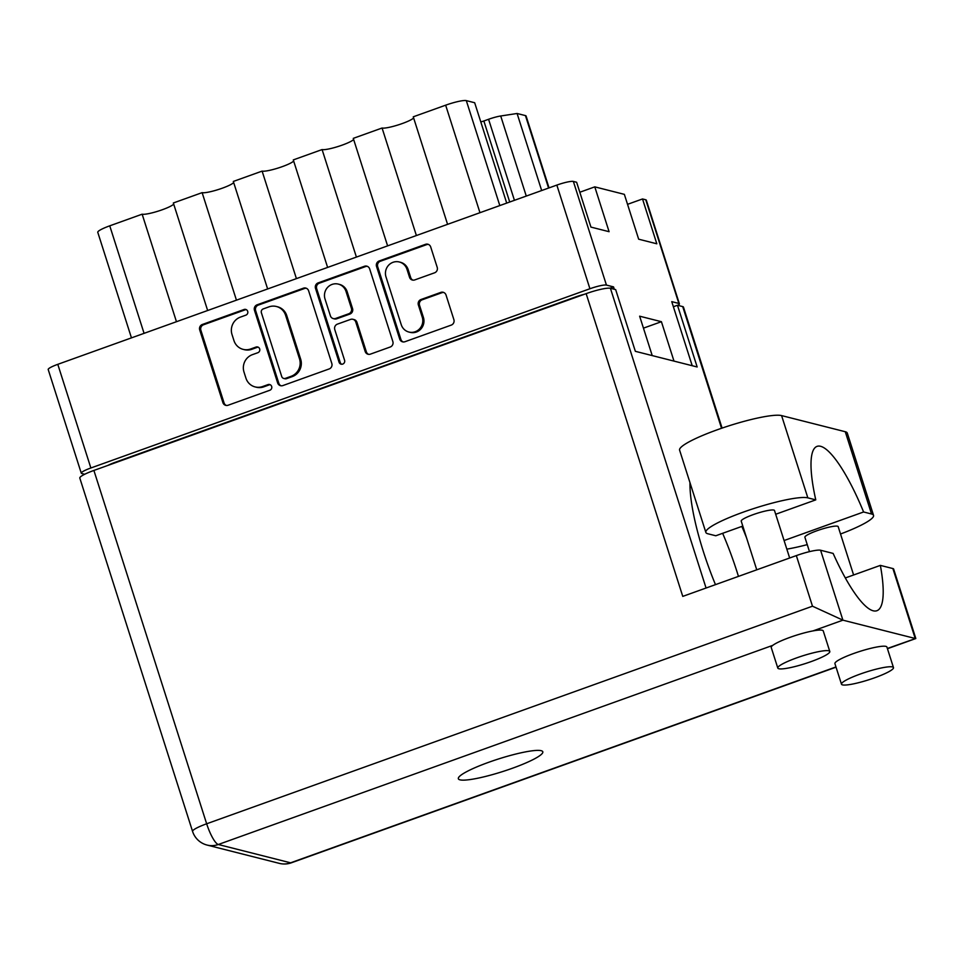 <?xml version="1.0" encoding="UTF-8"?>
<svg xmlns="http://www.w3.org/2000/svg" width="964" height="964" viewBox="0 0 964 964"><rect width="100%" height="100%" fill="white"/><g stroke="black" fill="none" stroke-linecap="round" stroke-linejoin="round"><path stroke-width="1.45" d="M408.941 332.05L410.11 332.351A11.472 11.026 -75.8 0 0 423.425 317.469L422.256 317.168A11.472 11.026 -75.8 0 1 408.941 332.05A11.472 11.026 -75.8 0 1 401.253 324.711L385.986 276.873A11.472 11.026 -75.8 0 1 399.301 261.979A11.472 11.026 -75.8 0 1 406.989 269.33L409.531 277.295A4.29 4.121 -75.8 0 0 414.749 279.922L434.571 272.812A4.29 4.121 -75.8 0 0 437.21 267.365L430.703 246.977A4.29 4.121 -75.8 0 0 425.486 244.338L379.165 260.979A4.29 4.121 -75.8 0 0 376.526 266.425L399.723 339.099A4.29 4.121 -75.8 0 0 404.94 341.726L451.26 325.097A4.29 4.121 -75.8 0 0 453.887 319.65L446.031 295.02A4.29 4.121 -75.8 0 0 440.813 292.393L420.991 299.515A4.29 4.121 -75.8 0 0 418.364 304.961L422.256 317.168M342.726 364.079A3 2.88 -75.8 0 0 344.57 360.259L334.773 329.58A4.29 4.121 -75.8 0 1 337.412 324.133L350.559 319.409A4.29 4.121 -75.8 0 1 355.776 322.036L365.187 351.511A4.29 4.121 -75.8 0 0 370.393 354.137L390.215 347.016A4.29 4.121 -75.8 0 0 392.854 341.569L369.658 268.896A4.29 4.121 -75.8 0 0 364.452 266.269L318.132 282.898A4.29 4.121 -75.8 0 0 315.493 288.344L339.075 362.235A3 2.88 -75.8 0 0 342.726 364.079M331.821 363.488L308.625 290.815A4.29 4.121 -75.8 0 0 303.407 288.188L257.099 304.817A4.29 4.121 -75.8 0 0 254.46 310.263L277.656 382.949A4.29 4.121 -75.8 0 0 282.862 385.576L329.182 368.935A4.29 4.121 -75.8 0 0 331.821 363.488M609.911 288.2L613.55 286.886L606.44 285.091A13.978 2.085 162.3 0 0 589.92 288.742L90.869 467.986A13.978 2.085 162.3 0 0 81.277 473.179L48.2 369.513A13.978 2.085 -17.7 0 1 57.792 364.332L556.843 185.088A13.978 2.085 -17.7 0 1 573.363 181.437L576.629 182.256L590.932 227.094L609.091 231.697L594.788 186.859L579.81 192.246M240.458 317.096L245.844 315.156A3 2.88 -75.8 0 0 245.687 309.42A3 2.88 -75.8 0 0 244.049 309.504L202.344 324.482A4.29 4.121 -75.8 0 0 199.705 329.929L222.901 402.615A4.29 4.121 -75.8 0 0 228.107 405.242L269.812 390.263A3 2.88 -75.8 0 0 269.655 384.528A3 2.88 -75.8 0 0 268.016 384.612L262.618 386.54A13.713 13.183 -75.8 0 1 245.928 378.141L244 372.08A13.713 13.183 -75.8 0 1 252.435 354.644L257.834 352.716A3 2.88 -75.8 0 0 257.665 346.98A3 2.88 -75.8 0 0 256.026 347.052L250.628 348.992A13.713 13.183 -75.8 0 1 233.951 340.581L232.011 334.532A13.713 13.183 -75.8 0 1 240.458 317.096M594.788 186.859L624.359 194.354L638.662 239.193L656.821 243.796L642.518 198.958L627.54 204.332M642.518 198.958L645.772 199.777A13.978 2.085 -17.7 0 1 646.29 200.126L679.379 303.781A13.978 2.085 162.3 0 0 678.861 303.443L671.751 301.636L692.212 365.718M81.277 473.179A13.978 2.085 162.3 0 0 81.795 473.517L84.712 474.264M613.55 286.886L614.309 289.272M673.993 361.102L661.412 321.699L639.638 316.192L652.218 355.583M107.98 465.383A13.978 2.085 -17.7 0 1 115.065 462.358L575.737 296.912A13.978 2.085 -17.7 0 1 584.413 294.273M677.873 305.371A13.978 2.085 162.3 0 0 679.379 303.781M661.412 321.699L643.458 328.146M176.46 321.699L142.142 214.189L109.751 225.829L144.07 333.339M207.646 310.504L173.339 202.982L202.127 192.643L236.445 300.166M173.701 204.115A17.027 2.543 -17.7 0 1 158.518 211.02A17.027 2.543 -17.7 0 1 142.142 214.189M267.63 288.959L233.324 181.449L262.112 171.11L296.418 278.62M233.686 182.582A17.027 2.543 -17.7 0 1 218.503 189.474A17.027 2.543 -17.7 0 1 202.127 192.643M327.615 267.414L293.297 159.904L322.097 149.565A17.027 2.543 162.3 0 0 338.46 146.383A17.027 2.543 162.3 0 0 353.643 139.491M293.659 161.036A17.027 2.543 -17.7 0 1 278.476 167.929A17.027 2.543 -17.7 0 1 262.112 171.11M356.403 257.075L322.097 149.565M387.6 245.868L353.282 138.358L382.081 128.019A17.027 2.543 162.3 0 0 398.445 124.838A17.027 2.543 162.3 0 0 413.628 117.945M416.388 235.529L382.081 128.019M447.573 224.335L413.267 116.813L445.657 105.184A17.473 2.615 -17.7 0 1 466.311 100.618L499.81 205.573M506.703 203.091L474.674 102.738L466.311 100.618M514.439 200.319L488.579 119.283L483.856 120.982L509.715 202.018M541.672 190.535L517.09 113.487L500.714 115.993L526.272 196.066M548.576 188.052L525.452 115.596L517.09 113.487M488.579 119.283A13.098 1.964 -17.7 0 1 500.714 115.993M525.452 115.596A17.473 2.615 -17.7 0 1 526.091 116.029L549.034 187.896M131.453 337.87L97.774 232.312A17.473 2.615 -17.7 0 1 109.751 225.829M480.795 121.886A4.362 0.651 162.3 0 0 483.856 120.982M243.145 349.366L244.302 349.667A13.713 13.183 -75.8 0 0 251.797 349.293L250.628 348.992M258.232 347.185A3 2.88 -75.8 0 0 257.195 347.353L251.797 349.293M255.123 386.926L256.291 387.215A13.713 13.183 -75.8 0 0 263.775 386.841L262.618 386.54M270.221 384.732A3 2.88 -75.8 0 0 269.173 384.901L263.775 386.841M246.254 309.637A3 2.88 -75.8 0 0 245.205 309.806L203.5 324.784A4.29 4.121 -75.8 0 0 200.874 330.23L224.058 402.904A4.29 4.121 -75.8 0 0 226.359 405.458M306.323 288.26A4.29 4.121 -75.8 0 0 304.576 288.477L258.256 305.118A4.29 4.121 -75.8 0 0 255.629 310.565L278.813 383.238A4.29 4.121 -75.8 0 0 281.114 385.793M263.22 308.926A3 2.88 -75.8 0 0 261.377 312.734L281.729 376.526A3 2.88 -75.8 0 0 285.38 378.37L291.068 376.322A13.713 13.183 -75.8 0 0 299.515 358.897L285.597 315.288A13.713 13.183 -75.8 0 0 268.908 306.877L263.22 308.926M283.741 378.454L284.91 378.744A3 2.88 -75.8 0 0 286.549 378.659L285.38 378.37M276.403 306.504L277.56 306.793A13.713 13.183 -75.8 0 1 286.754 315.577L300.672 359.186A13.713 13.183 -75.8 0 1 292.237 376.623L286.549 378.659M341.69 364.235A3 2.88 -75.8 0 1 340.244 362.524L316.662 288.646A4.29 4.121 -75.8 0 1 319.301 283.199L365.609 266.558L364.452 266.269M367.356 266.341A4.29 4.121 -75.8 0 0 365.609 266.558M352.908 319.289L354.065 319.578A4.29 4.121 -75.8 0 1 356.945 322.325L366.344 351.8A4.29 4.121 -75.8 0 0 368.646 354.354M346.016 291.453A11.472 11.026 -75.8 0 0 327.471 287.537A11.472 11.026 -75.8 0 0 325.013 298.985L330.399 315.843A4.29 4.121 -75.8 0 0 335.605 318.469L348.763 313.758A4.29 4.121 -75.8 0 0 351.402 308.299L346.016 291.453L347.185 291.743A11.472 11.026 -75.8 0 0 339.497 284.404L338.328 284.103M333.267 318.59L334.436 318.891A4.29 4.121 -75.8 0 0 336.773 318.771L335.605 318.469M347.185 291.743L352.559 308.601A4.29 4.121 -75.8 0 1 349.92 314.047L336.773 318.771M399.301 261.979L400.47 262.28A11.472 11.026 -75.8 0 1 408.158 269.619L410.7 277.596A4.29 4.121 -75.8 0 0 413.002 280.15M443.729 292.466A4.29 4.121 -75.8 0 0 441.982 292.682L422.16 299.804A4.29 4.121 -75.8 0 0 419.521 305.251L423.425 317.469M428.402 244.422A4.29 4.121 -75.8 0 0 426.642 244.639L380.334 261.268A4.29 4.121 -75.8 0 0 377.695 266.715L400.891 339.4A4.29 4.121 -75.8 0 0 403.193 341.955M742.798 526.079L715.794 535.767L707.865 533.767A54.587 8.158 -17.7 0 1 705.853 532.405A54.587 8.158 -17.7 0 1 743.304 512.125A54.587 8.158 -17.7 0 1 807.844 497.858L815.773 499.87L775.695 514.258M705.853 532.405L679.596 450.14A54.587 8.158 -17.7 0 1 717.047 429.86A54.587 8.158 -17.7 0 1 781.587 415.592L845.271 431.727A54.587 8.158 -17.7 0 1 847.284 433.077L873.541 515.354A54.587 8.158 -17.7 0 1 840.524 534.008M874.758 677.752A27.293 4.085 162.3 0 0 893.483 667.618A27.293 4.085 162.3 0 0 860.201 674.065A27.293 4.085 162.3 0 0 841.488 684.211A27.293 4.085 162.3 0 0 874.758 677.752M893.483 667.618L886.916 647.049A27.293 4.085 162.3 0 0 853.646 653.508A27.293 4.085 162.3 0 0 834.92 663.642L841.488 684.211M811.073 661.617A27.293 4.085 162.3 0 0 829.799 651.483A27.293 4.085 162.3 0 0 796.529 657.93A27.293 4.085 162.3 0 0 777.803 668.076A27.293 4.085 162.3 0 0 811.073 661.617M829.799 651.483L823.244 630.914A27.293 4.085 162.3 0 0 813.074 630.89A27.293 4.085 162.3 0 0 789.962 637.373A27.293 4.085 162.3 0 0 772.791 645.35A27.293 4.085 162.3 0 0 771.236 647.507L777.803 668.076M746.546 537.828A99.123 22.883 70.2 0 0 741.834 526.416M689.971 482.639A99.123 22.883 70.2 0 0 703.359 551.541A99.123 22.883 70.2 0 0 715.469 584.642M722.639 533.309A99.123 22.883 -109.8 0 1 737.026 571.821A99.123 22.883 -109.8 0 1 738.448 576.388M488.76 762.271A44.32 6.628 162.3 0 0 458.346 778.743A44.32 6.628 162.3 0 0 512.39 768.26A44.32 6.628 162.3 0 0 542.804 751.787A44.32 6.628 162.3 0 0 488.76 762.271M756.752 569.82L741.22 521.126A17.473 2.615 -17.7 0 1 753.197 514.631A17.473 2.615 -17.7 0 1 774.49 510.498L789.661 557.999M809.483 551.637L804.892 537.261A17.473 2.615 -17.7 0 1 816.882 530.766A17.473 2.615 -17.7 0 1 838.174 526.633L853.61 574.99M813.074 630.89L842.91 620.165L812.483 606.199L796.336 555.601A20.521 3.073 -17.7 0 1 820.593 550.239L842.91 620.165L915.21 638.481L892.893 568.555L880.361 565.386L845.308 577.966M892.893 568.555A20.521 3.073 -17.7 0 1 893.652 569.073L915.8 638.457L887.374 648.483M721.542 428.281L682.717 306.6L677.475 305.275L673.39 306.745M682.717 306.6A20.521 3.073 -17.7 0 1 683.464 307.118L722.084 428.088M93.894 470.444L206.657 823.786A20.521 3.073 -17.7 0 0 192.571 831.414L79.807 478.072A20.521 3.073 -17.7 0 1 93.894 470.444L586.148 293.646A20.521 3.073 -17.7 0 1 610.417 288.284L615.659 289.61L635.348 351.318L697.165 366.971L677.475 305.275M796.336 555.601L682.765 596.391L586.148 293.646M880.361 565.386A99.123 22.883 70.2 0 1 876.866 610.73A99.123 22.883 70.2 0 1 833.137 553.42L820.593 550.239M784.081 540.539L863.599 511.98L871.528 513.993A54.587 8.158 -17.7 0 1 873.541 515.354M807.254 544.624A54.587 8.158 -17.7 0 1 786.829 549.131M863.599 511.98A95.195 21.979 70.2 0 0 817.086 446.356A95.195 21.979 70.2 0 0 815.773 499.87M57.792 364.332L90.869 467.986M589.92 288.742L556.843 185.088M573.363 181.437L606.44 285.091M678.861 303.443L645.772 199.777M479.964 212.695L445.657 105.184M257.195 347.353L256.026 347.052M269.173 384.901L268.016 384.612M224.058 402.904L222.901 402.615M200.874 330.23L199.705 329.929M203.5 324.784L202.344 324.482M245.205 309.806L244.049 309.504M278.813 383.238L277.656 382.949M255.629 310.565L254.46 310.263M258.256 305.118L257.099 304.817M304.576 288.477L303.407 288.188M292.237 376.623L291.068 376.322M300.672 359.186L299.515 358.897M286.754 315.577L285.597 315.288M319.301 283.199L318.132 282.898M366.344 351.8L365.187 351.511M356.945 322.325L355.776 322.036M340.244 362.524L339.075 362.235M316.662 288.646L315.493 288.344M349.92 314.047L348.763 313.758M352.559 308.601L351.402 308.299M410.7 277.596L409.531 277.295M408.158 269.619L406.989 269.33M419.521 305.251L418.364 304.961M422.16 299.804L420.991 299.515M441.982 292.682L440.813 292.393M400.891 339.4L399.723 339.099M377.695 266.715L376.526 266.425M380.334 261.268L379.165 260.979M426.642 244.639L425.486 244.338M772.791 645.35L218.298 844.5L290.598 862.816L835.969 666.943M610.417 288.284L706.07 588.028M192.571 831.414A20.521 20.521 0 0 0 207.091 845.067A20.521 19.738 -75.8 0 0 218.298 844.5A20.521 4.736 -109.8 0 1 206.657 823.786L812.483 606.199M291.357 862.804A20.521 4.736 -109.8 0 1 290.598 862.816A20.521 19.738 -75.8 0 1 279.379 863.383A20.521 20.521 0 0 0 291.357 862.804L836.041 667.172M871.528 513.993L845.271 431.727M807.844 497.858L781.587 415.592M887.446 648.712L915.752 638.554M207.091 845.067L279.379 863.383"/></g></svg>
